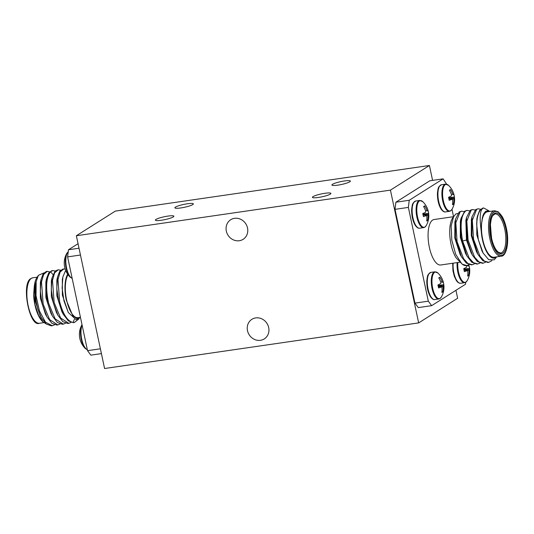 <?xml version="1.0" encoding="UTF-8"?>
<svg xmlns="http://www.w3.org/2000/svg" width="534" height="534" viewBox="0 0 534 534"><rect width="100%" height="100%" fill="white"/><g stroke="black" fill="none" stroke-linecap="round" stroke-linejoin="round"><path stroke-width="0.8" d="M226.323 231.068A11.594 10.56 57.7 0 1 230.728 219.728A11.594 10.56 57.7 0 1 247.522 227.991A11.594 10.56 57.7 0 1 243.117 239.332A11.594 10.56 57.7 0 1 226.323 231.068M247.489 330.653A11.594 10.56 57.7 0 1 251.894 319.312A11.594 10.56 57.7 0 1 268.689 327.569A11.594 10.56 57.7 0 1 264.283 338.91A11.594 10.56 57.7 0 1 247.489 330.653M313.024 196.625A9.445 1.469 -12 0 0 312.584 197.533A9.445 1.469 -12 0 0 320.861 197.033A9.445 1.469 -12 0 0 330.299 194.116A9.445 1.469 -12 0 0 330.833 193.655A9.445 1.469 -12 0 0 323.904 193.448A9.445 1.469 -12 0 0 313.024 196.625M332.515 184.303A9.445 1.469 -12 0 0 332.075 185.218A9.445 1.469 -12 0 0 340.352 184.711A9.445 1.469 -12 0 0 349.79 181.794A9.445 1.469 -12 0 0 350.324 181.34A9.445 1.469 -12 0 0 343.395 181.133A9.445 1.469 -12 0 0 332.515 184.303M155.988 219.427A9.445 1.469 -12 0 0 155.548 220.342A9.445 1.469 -12 0 0 163.825 219.834A9.445 1.469 -12 0 0 173.263 216.924A9.445 1.469 -12 0 0 173.797 216.464A9.445 1.469 -12 0 0 166.868 216.257A9.445 1.469 -12 0 0 155.988 219.427M175.479 207.112A9.445 1.469 -12 0 0 175.039 208.02A9.445 1.469 -12 0 0 183.316 207.519A9.445 1.469 -12 0 0 192.754 204.602A9.445 1.469 -12 0 0 193.295 204.142A9.445 1.469 -12 0 0 186.359 203.935A9.445 1.469 -12 0 0 175.479 207.112M429.416 165.487L115.344 211.097L76.362 235.741L390.434 190.131L429.416 165.487L432.587 180.385M76.362 235.741L104.584 368.513L418.656 322.903L457.638 298.259L455.949 290.296M418.656 322.903L390.434 190.131M466.562 265.572A27.267 10.44 81.7 0 1 466.429 265.592A27.267 10.44 81.7 0 1 462.25 264.17L456.103 257.835A23.83 9.125 -98.3 0 1 452.512 218.139L455.796 213.987L457.718 213.493M461.776 263.769L455.696 254.304L451.797 240.167L451.15 225.929L453.78 216.096M462.25 264.17L466.763 265.545L468.979 264.637M489.878 211.417A23.83 9.125 81.7 0 0 485.88 211.477A23.83 9.125 81.7 0 0 482.903 215.649L485.613 211.284M471.762 209.715L470.227 210.329L466.482 217.645L467.183 240.327L472.423 255.179L477.323 261.513L482.349 263.282L483.257 263.149L478.911 261.9L474.586 257.141L468.078 240.126L466.823 221.116L471.135 210.196L472.67 209.582L475.08 210.056M471.061 252.689L466.476 240.046L465.868 220.475M465.555 253.47L460.308 237.263L460.368 221.283M460.061 254.264L454.801 238.044L454.881 222.051M461.676 211.177L459.233 211.925L455.489 219.22L455.462 237.944L461.423 256.761L466.322 263.102L471.355 264.877L472.263 264.744L467.917 263.496L463.592 258.736L457.084 241.722L455.829 222.718L460.141 211.791L461.676 211.177L464.093 211.651M467.17 210.376L464.734 211.124L460.982 218.453L460.962 237.163L466.916 255.953L471.816 262.301L476.849 264.076L477.756 263.95M491.927 260.625L488.75 262.348L484.411 261.099L480.079 256.347L473.571 239.325L472.316 220.322L476.635 209.395L478.164 208.781L480.58 209.261M485.466 262.247L483.257 263.149M479.973 263.042L477.756 263.943L473.424 262.701L469.099 257.962L462.598 240.994C459.907 225.635 460.922 215.636 465.641 210.99L467.177 210.383L469.586 210.857M482.042 251.073L476.795 234.867L476.855 218.887M476.548 251.874L471.295 235.654L471.368 219.661M482.903 215.649L481.534 223.779L481.267 231.396A23.83 9.125 81.7 0 0 495.672 257.535A23.83 9.125 81.7 0 0 496.48 256.887M481.267 231.396C479.272 216.724 480.086 208.914 483.731 207.973A27.267 10.44 -98.3 0 0 476.655 224.033L478.304 239.546L483.15 253.089L488.75 259.738L494.184 259.831L496.747 256.847M485.62 211.277L490.038 211.397M481.534 223.779L482.429 217.291M491.614 238.424A19.751 7.563 81.7 0 0 490.606 231.169A19.751 7.563 81.7 0 0 490.459 230.508M501.146 256.213L494.077 257.241A22.975 8.791 -98.3 0 1 482.756 239.572A22.975 8.791 -98.3 0 1 487.475 211.771L494.544 210.743A22.975 8.791 81.7 0 0 489.818 238.544A22.975 8.791 81.7 0 0 501.146 256.213C506.292 256.487 509.63 242.363 506.406 228.418C505.364 223.599 503.909 219.567 502.04 216.323L498.155 211.751L494.544 210.743M453.393 216.717L434.082 219.521A22.975 8.791 81.7 0 0 429.363 247.329A22.975 8.791 81.7 0 0 440.684 264.991L460.001 262.187M483.731 207.973L488.844 210.797M476.655 224.033L477.476 216.056L479.619 210.429L482.756 208.12L483.717 207.973M478.164 208.781L475.727 209.528L471.983 216.831L471.949 235.554L477.91 254.364L482.809 260.705L487.842 262.481L488.75 262.354M474.472 263.843L472.263 264.744M465.768 282.252L465.528 284.242L431.639 305.662L418.289 307.597L414.958 303.118L428.308 301.176L431.639 305.662M414.958 303.118L395.026 209.348L408.376 207.406L428.308 301.176M395.026 209.348L395.888 202.212L409.238 200.27L408.376 207.406M395.888 202.212L429.777 180.792L443.127 178.85L409.238 200.27M446.644 184.203L443.127 178.85M451.991 209.341L453.513 216.524M65.662 270.424L62.872 276.946L62.118 288.173L63.953 300.856L68.299 312.53L76.182 319.739L80.474 317.416M67.671 274.189A23.83 9.125 81.7 0 0 66.309 300.195L72.691 315.561L76.696 318.458L80.34 317.323M43.294 322.122L42.6 321.508A23.83 9.125 -98.3 0 1 34.904 304.754A23.83 9.125 -98.3 0 1 33.629 294.868L35.037 304.774L38.528 315.187L43.307 322.109L45.951 323.744M65.528 323.23L63.312 324.131L55.115 318.825L48.647 303.345C45.483 288.106 46.104 277.573 50.51 271.746L52.733 270.564L55.142 271.038M58.226 269.763L55.095 271.078L52.038 277.834L51.357 280.991L51.357 296.657L56.43 312.53L57.986 315.367L62.879 321.695L67.905 323.464L68.813 323.337L60.616 318.03L54.148 302.544L52.486 280.383L54.622 272.854L58.226 269.763L60.642 270.237M56.858 280.17L56.851 295.823L61.911 311.702L63.459 314.533L58.733 301.877L56.778 288.534L57.538 277.006L56.858 280.17M62.879 276.946L62.345 279.409L62.358 295.068L68.299 312.53M78.959 318.911L74.313 322.536L73.078 322.556C67.464 321.161 62.985 314.226 59.641 301.75L57.979 279.582L60.115 272.06L63.726 268.969L65.168 269.063M71.029 322.429L68.813 323.33M47.232 271.359L46.325 271.492L43.194 273.795L41.051 279.402L40.29 290.93L42.246 304.273L46.972 316.929L51.871 323.284L56.911 325.059L57.819 324.932L49.622 319.626L43.154 304.14L41.492 281.979L43.628 274.449L47.232 271.365L49.649 271.839M52.733 270.564L51.825 270.691L48.681 273.007L46.538 278.648L45.784 290.156L47.74 303.479L52.486 316.161L57.378 322.496L62.411 324.265L63.312 324.131M41.051 279.402L40.364 282.566L40.364 298.219L45.423 314.099L46.972 316.929M46.538 278.648L45.857 281.798L45.864 297.465L50.937 313.331L52.486 316.161M33.629 294.868L34.336 285.85L35.104 300.689L39.856 314.833L40.978 316.889M68.052 274.723A22.975 8.791 81.7 0 0 66.817 300.942A22.975 8.791 81.7 0 0 77.931 317.67L80.447 317.303M34.336 285.85L35.017 282.065M38.375 275.344L36.185 281.518A27.267 10.44 81.7 0 0 37.927 309.433L34.837 295.876L34.997 282.159L35.731 279.749A23.83 9.125 -98.3 0 1 36.365 278.574L38.375 275.337L43.881 272.907M37.927 309.433L41.358 317.603L46.304 324.051L51.398 325.86L52.325 325.727M36.185 281.518L36.018 295.662L39.436 310.901L45.477 322.169L52.319 325.72L54.535 324.826M60.028 324.025L57.819 324.926M63.72 268.969L62.818 269.096L59.681 271.399L57.538 277.006M52.038 277.834L51.284 289.348L53.24 302.678L57.986 315.367M74.313 322.536L73.405 322.669L68.365 320.887L63.459 314.533M78.051 243.704L68.472 249.758L79.012 248.223M80.46 255.025L67.604 256.894L68.472 249.758M67.604 256.894L87.536 350.664L100.392 348.795M101.413 353.615L90.873 355.15L87.536 350.664M457.858 262.501A13.47 5.153 81.7 0 0 460.028 277.012A13.47 5.153 81.7 0 0 465.968 282.032A13.47 5.153 81.7 0 0 467.197 280.644A19.705 19.705 0 0 0 469.593 268.368A19.651 4.219 176.7 0 1 469.112 269.45L463.939 269.61M469.112 269.45L468.986 270.484L464.053 270.111M468.986 270.484A19.651 18.87 45.3 0 1 468.732 275.424L467.797 274.836M467.851 265.251A19.651 18.87 45.3 0 1 467.911 265.431L468.398 266.079A19.651 1.816 -20.5 0 0 468.959 265.371A18.49 17.168 -78.8 0 1 469.453 267.467A18.49 17.168 -78.8 0 1 469.593 268.342L463.839 269.156M467.911 265.431L466.629 266.005M468.732 275.424A18.49 6.915 -149.6 0 1 468.251 275.798A18.49 6.915 -149.6 0 1 467.657 276.098A19.651 16.467 -116 0 0 467.771 271.252L467.283 270.604L464.093 270.311L467.283 270.604A19.651 4.219 176.7 0 1 464.353 271.652A18.49 7.556 -106 0 0 463.719 268.682A19.651 1.816 -20.5 0 0 466.569 267.234L466.696 266.199A19.651 16.467 -116 0 0 466.476 265.585M441.404 296.944L439.943 298.573L438.814 298.993A13.744 5.26 81.7 0 1 431.819 287.299A13.744 5.26 81.7 0 1 434.015 272.12A13.744 5.26 81.7 0 1 434.863 271.799L437.933 273.034A13.47 5.153 81.7 0 0 434.649 272.3A13.47 5.153 81.7 0 0 432.707 288.287A13.47 5.153 81.7 0 0 440.183 298.332A13.47 5.153 81.7 0 0 441.404 296.944A19.705 19.705 0 0 0 443.801 284.669L438.047 285.463M443.193 286.785A19.651 18.87 45.3 0 1 442.94 291.724A18.49 6.915 -149.6 0 1 442.459 292.098A18.49 6.915 -149.6 0 1 441.872 292.398A19.651 16.467 -116 0 0 441.978 287.552L441.491 286.905A19.651 4.219 176.7 0 1 438.561 287.953A18.49 7.556 -106 0 0 437.927 284.982A19.651 1.816 -20.5 0 0 440.777 283.534L440.904 282.499A19.651 16.467 -116 0 0 438.788 277.907A18.49 2.697 -51.2 0 1 439.355 277.52A18.49 2.697 -51.2 0 1 439.862 277.226A19.651 18.87 45.3 0 1 442.119 281.732L442.606 282.379A19.651 1.816 -20.5 0 0 443.167 281.672A18.49 17.168 -78.8 0 1 443.667 283.774A18.49 17.168 -78.8 0 1 443.801 284.642A19.651 4.219 176.7 0 1 443.801 284.669A19.651 4.219 176.7 0 1 443.32 285.75L443.193 286.785L438.26 286.411M442.94 291.724L442.005 291.137M443.32 285.75L438.154 285.917M442.119 281.732L440.837 282.306M439.862 277.226L439.041 278.341M438.301 286.591L441.578 286.885L438.301 286.611M452.031 209.275L450.569 210.903L449.434 211.331A13.744 5.26 81.7 0 1 442.446 199.629A13.744 5.26 81.7 0 1 444.642 184.457A13.744 5.26 81.7 0 1 445.489 184.13L448.553 185.365A13.47 5.153 81.7 0 0 445.269 184.631A13.47 5.153 81.7 0 0 443.333 200.624A13.47 5.153 81.7 0 0 450.803 210.663A13.47 5.153 81.7 0 0 452.031 209.275A19.705 19.705 0 0 0 454.427 196.999A19.651 4.219 176.7 0 1 453.94 198.087L448.774 198.248M453.94 198.087L453.82 199.115L448.88 198.741M453.82 199.115A19.651 18.87 45.3 0 1 453.566 204.055L452.632 203.474M453.566 204.055A18.49 6.915 -149.6 0 1 453.079 204.429A18.49 6.915 -149.6 0 1 452.492 204.736A19.651 16.467 -116 0 0 452.598 199.89L452.118 199.235A19.651 4.219 176.7 0 1 449.181 200.283A18.49 7.556 -106 0 0 448.553 197.32A19.651 1.816 -20.5 0 0 451.397 195.865L451.524 194.83A19.651 16.467 -116 0 0 449.408 190.237A18.49 2.697 -51.2 0 1 449.982 189.85A18.49 2.697 -51.2 0 1 450.482 189.563A19.651 18.87 45.3 0 1 452.745 194.062L453.226 194.71A19.651 1.816 -20.5 0 0 453.793 194.009A18.49 17.168 -78.8 0 1 454.287 196.105A18.49 17.168 -78.8 0 1 454.421 196.973L448.667 197.794M452.745 194.062L451.457 194.643M450.482 189.563L449.661 190.671M452.218 199.222L448.927 198.942M426.239 225.575L424.777 227.204L423.649 227.631A13.744 5.26 81.7 0 1 416.654 215.936A13.744 5.26 81.7 0 1 418.85 200.757A13.744 5.26 81.7 0 1 419.697 200.437L422.768 201.665A13.47 5.153 81.7 0 0 419.477 200.931A13.47 5.153 81.7 0 0 417.541 216.924A13.47 5.153 81.7 0 0 425.011 226.963A13.47 5.153 81.7 0 0 426.239 225.575A19.705 19.705 0 0 0 428.635 213.3A19.651 4.219 176.7 0 1 428.155 214.388L422.981 214.548M428.155 214.388L428.028 215.416L423.088 215.048M428.028 215.416A19.651 18.87 45.3 0 1 427.774 220.355L426.84 219.774M427.774 220.355A18.49 6.915 -149.6 0 1 427.287 220.729A18.49 6.915 -149.6 0 1 426.699 221.036A19.651 16.467 -116 0 0 426.806 216.19L426.326 215.542A19.651 4.219 176.7 0 1 423.389 216.59A18.49 7.556 -106 0 0 422.761 213.62A19.651 1.816 -20.5 0 0 425.611 212.165L425.731 211.137A19.651 16.467 -116 0 0 423.616 206.538A18.49 2.697 -51.2 0 1 424.19 206.151A18.49 2.697 -51.2 0 1 424.69 205.864A19.651 18.87 45.3 0 1 426.953 210.363L427.434 211.01A19.651 1.816 -20.5 0 0 428.001 210.309A18.49 17.168 -78.8 0 1 428.495 212.405A18.49 17.168 -78.8 0 1 428.628 213.28L422.875 214.094M426.953 210.363L425.671 210.943M424.69 205.864L423.876 206.972M64.547 266.533A19.705 19.705 0 0 0 70.274 277.266L70.274 277.266A13.47 5.153 -98.3 0 1 65.695 265.725A13.47 5.153 -98.3 0 1 66.803 253.356A19.705 19.705 0 0 0 64.407 265.632A19.651 4.219 -3.3 0 0 64.407 265.658A18.49 17.168 101.2 0 0 64.547 266.533A18.49 17.168 101.2 0 0 65.041 268.629M79.713 337.895A19.705 19.705 0 0 0 85.447 348.635L85.447 348.635A13.47 5.153 -98.3 0 1 80.861 337.094A13.47 5.153 -98.3 0 1 81.969 324.725A19.705 19.705 0 0 0 79.573 337.001A19.651 4.219 -3.3 0 0 79.579 337.027A18.49 17.168 101.2 0 0 79.713 337.895A18.49 17.168 101.2 0 0 80.207 339.991M467.183 240.327L466.476 240.046L462.598 240.994M504.743 229.119A19.751 7.563 -98.3 0 1 500.678 253.023L498.229 252.168L496.353 250.152C494.29 247.282 492.668 243.177 491.487 237.85L490.432 224.66C491.307 216.717 492.321 216.65 492.882 215.476L495.005 213.927A19.751 7.563 -98.3 0 1 504.743 229.119M491.427 237.91A20.612 7.89 -98.3 0 1 494.397 213.446A20.612 7.89 -98.3 0 1 505.825 228.812A20.612 7.89 -98.3 0 1 502.861 253.276A20.612 7.89 -98.3 0 1 491.427 237.91M490.906 238.244A22.114 8.464 81.7 0 0 503.168 254.731A22.114 8.464 81.7 0 0 506.352 228.485A22.114 8.464 81.7 0 0 494.084 211.998A22.114 8.464 81.7 0 0 490.906 238.244M50.51 271.746L52.986 274.576M73.078 322.556L74.386 319.265M32.854 277.787L31.159 278.428C20.679 282.619 29.463 327.883 39.456 323.257A22.975 8.791 -98.3 0 1 27.768 303.699A22.975 8.791 -98.3 0 1 31.439 278.327A22.975 8.791 -98.3 0 1 32.854 277.787L37.253 277.153M457.164 262.601A13.744 5.26 81.7 0 0 459.046 276.385A13.744 5.26 81.7 0 0 464.607 282.693L465.735 282.272L467.197 280.644M453.186 263.175A13.744 5.26 81.7 0 0 455.068 276.959A13.744 5.26 81.7 0 0 460.622 283.274L464.607 282.693M434.83 299.574C433.575 299.894 432.153 299.007 430.578 296.904C428.021 292.772 426.759 287.466 426.806 280.977C427.681 273.461 428.008 275.704 428.448 274.169L430.885 272.38A13.744 5.26 81.7 0 0 430.037 272.7A13.744 5.26 81.7 0 0 427.841 287.879A13.744 5.26 81.7 0 0 434.83 299.574L438.814 298.993M445.456 211.911C444.195 212.232 442.779 211.344 441.197 209.241C438.641 205.109 437.386 199.796 437.426 193.315C438.307 185.792 438.628 188.041 439.075 186.499L441.505 184.711A13.744 5.26 81.7 0 0 440.657 185.031A13.744 5.26 81.7 0 0 438.461 200.21A13.744 5.26 81.7 0 0 445.456 211.911L449.434 211.331M419.664 228.212C418.402 228.532 416.987 227.644 415.412 225.542C412.849 221.41 411.594 216.096 411.634 209.615C412.515 202.092 412.835 204.342 413.283 202.8L415.712 201.011A13.744 5.26 81.7 0 0 414.865 201.331A13.744 5.26 81.7 0 0 412.669 216.51A13.744 5.26 81.7 0 0 419.664 228.212L423.649 227.631M72.163 278.341A13.744 5.26 -98.3 0 1 66.183 265.798A13.744 5.26 -98.3 0 1 68.212 251.874M87.336 349.71A13.744 5.26 -98.3 0 1 81.742 339.304A13.744 5.26 -98.3 0 1 82.109 325.126M466.482 217.645L465.802 220.802M465.368 253.129L466.916 255.953M460.301 221.61L460.982 218.453M459.867 253.924L461.423 256.761M454.808 222.384L455.495 219.22M477.469 216.056L476.789 219.214M483.15 253.089L481.855 250.733M476.361 251.534L477.917 254.364M471.295 219.988L471.983 216.831M470.875 252.348L472.423 255.179M471.762 209.708L472.67 209.582M39.456 323.257L43.915 322.609M469.453 267.467A19.705 19.705 0 0 0 468.779 264.771M452.692 263.249L452.952 270.725L454.254 276.165L456.37 280.604L457.751 282.226L459.327 283.16L460.622 283.274M434.863 271.799L430.885 272.38M443.667 283.774A19.705 19.705 0 0 0 437.933 273.034M410.526 282.279L410.032 282.346M413.389 295.749L412.895 295.816M445.489 184.13L441.505 184.711M448.92 198.928L452.198 199.215M454.287 196.105A19.705 19.705 0 0 0 448.553 185.365M419.697 200.437L415.712 201.011M428.495 212.405A19.705 19.705 0 0 0 422.768 201.665M395.36 210.91L394.866 210.983M398.224 224.38L397.73 224.454M72.183 278.428L70.274 277.266M68.265 251.728L66.803 253.356M87.356 349.797L85.447 348.635"/></g></svg>
